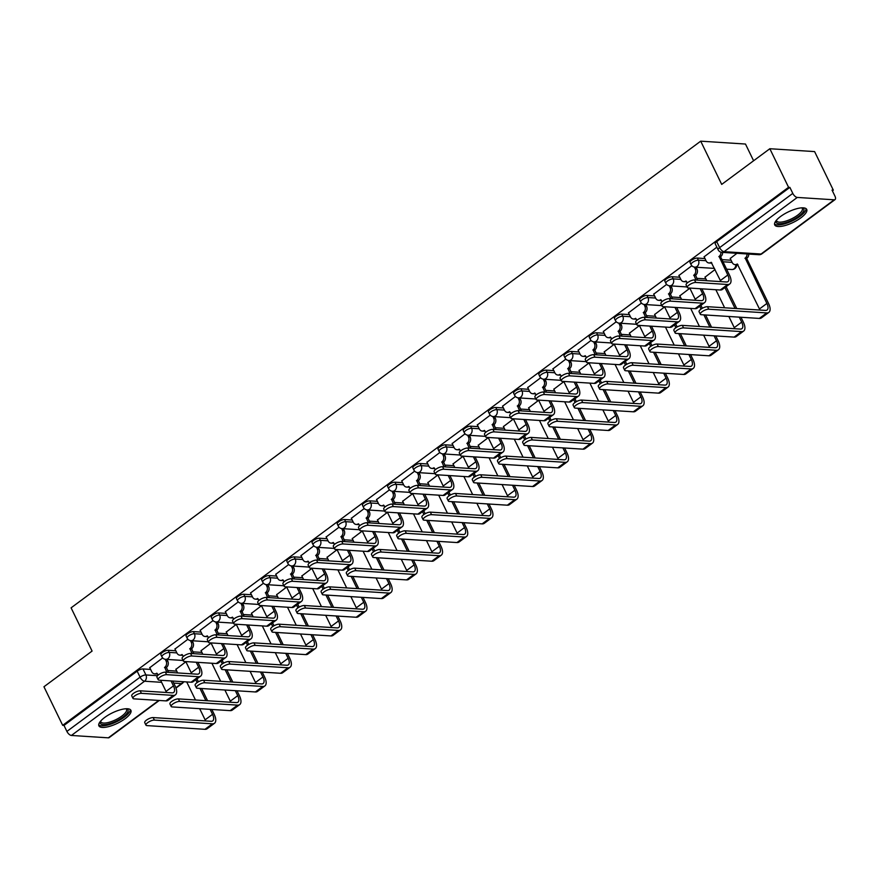 <?xml version="1.0" encoding="UTF-8"?>
<svg xmlns="http://www.w3.org/2000/svg" width="879" height="879" viewBox="0 0 879 879"><rect width="100%" height="100%" fill="white"/><g stroke="black" fill="none" stroke-linecap="round" stroke-linejoin="round"><path stroke-width="1.32" d="M175.822 650.757L168.197 650.273A4.56 1.494 154.1 0 0 162.351 652.504A4.56 1.494 154.1 0 0 160.868 654.657L161.901 656.789A4.56 1.494 -25.9 0 1 163.395 654.635A4.56 1.494 -25.9 0 1 169.229 652.405L176.855 652.888M201.016 632.089L193.391 631.594A4.56 1.494 154.1 0 0 187.557 633.825A4.56 1.494 154.1 0 0 186.062 635.978L187.095 638.11A4.56 1.494 -25.9 0 1 188.589 635.956A4.56 1.494 -25.9 0 1 194.424 633.726L202.06 634.22M226.222 613.41L218.585 612.916A4.56 1.494 154.1 0 0 212.751 615.146A4.56 1.494 154.1 0 0 211.257 617.311L212.289 619.442A4.56 1.494 -25.9 0 1 213.784 617.278A4.56 1.494 -25.9 0 1 219.629 615.047L227.254 615.542M251.416 594.731L243.791 594.248A4.56 1.494 154.1 0 0 237.945 596.467A4.56 1.494 154.1 0 0 236.451 598.632L237.495 600.764A4.56 1.494 -25.9 0 1 238.978 598.599A4.56 1.494 -25.9 0 1 244.823 596.38L252.449 596.863M276.61 576.053L268.985 575.569A4.56 1.494 154.1 0 0 263.151 577.8A4.56 1.494 154.1 0 0 261.656 579.953L262.689 582.085A4.56 1.494 -25.9 0 1 264.183 579.931A4.56 1.494 -25.9 0 1 270.018 577.701L277.654 578.184M301.816 557.374L294.179 556.89A4.56 1.494 154.1 0 0 288.345 559.121A4.56 1.494 154.1 0 0 286.851 561.274L287.883 563.406A4.56 1.494 -25.9 0 1 289.378 561.252A4.56 1.494 -25.9 0 1 295.223 559.022L302.848 559.516M327.01 538.706L319.385 538.212A4.56 1.494 154.1 0 0 313.539 540.442A4.56 1.494 154.1 0 0 312.045 542.596L313.089 544.738A4.56 1.494 -25.9 0 1 314.572 542.574A4.56 1.494 -25.9 0 1 320.417 540.343L328.043 540.838M352.204 520.027L344.579 519.533A4.56 1.494 154.1 0 0 338.734 521.763A4.56 1.494 154.1 0 0 337.25 523.928L338.283 526.06A4.56 1.494 -25.9 0 1 339.777 523.895A4.56 1.494 -25.9 0 1 345.612 521.676L353.237 522.159M377.41 501.349L369.773 500.865A4.56 1.494 154.1 0 0 363.939 503.085A4.56 1.494 154.1 0 0 362.445 505.249L363.477 507.381A4.56 1.494 -25.9 0 1 364.972 505.216A4.56 1.494 -25.9 0 1 370.817 502.997L378.442 503.48M402.604 482.67L394.979 482.186A4.56 1.494 154.1 0 0 389.133 484.417A4.56 1.494 154.1 0 0 387.639 486.57L388.683 488.702A4.56 1.494 -25.9 0 1 390.166 486.548A4.56 1.494 -25.9 0 1 396.011 484.318L403.637 484.801M427.798 464.002L420.173 463.508A4.56 1.494 154.1 0 0 414.328 465.738A4.56 1.494 154.1 0 0 412.844 467.892L413.877 470.023A4.56 1.494 -25.9 0 1 415.371 467.87A4.56 1.494 -25.9 0 1 421.206 465.639L428.831 466.134M452.993 445.323L445.367 444.829A4.56 1.494 154.1 0 0 439.533 447.059A4.56 1.494 154.1 0 0 438.039 449.213L439.071 451.356A4.56 1.494 -25.9 0 1 440.566 449.191A4.56 1.494 -25.9 0 1 446.4 446.961L454.036 447.455M478.198 426.645L470.573 426.161A4.56 1.494 154.1 0 0 464.727 428.381A4.56 1.494 154.1 0 0 463.233 430.545L464.266 432.677A4.56 1.494 -25.9 0 1 465.76 430.512A4.56 1.494 -25.9 0 1 471.605 428.293L479.231 428.776M503.392 407.966L495.767 407.482A4.56 1.494 154.1 0 0 489.922 409.702A4.56 1.494 154.1 0 0 488.427 411.866L489.471 413.998A4.56 1.494 -25.9 0 1 490.954 411.844A4.56 1.494 -25.9 0 1 496.8 409.614L504.425 410.097M528.587 389.287L520.961 388.804A4.56 1.494 154.1 0 0 515.127 391.034A4.56 1.494 154.1 0 0 513.633 393.188L514.665 395.319A4.56 1.494 -25.9 0 1 516.16 393.166A4.56 1.494 -25.9 0 1 521.994 390.935L529.63 391.419M553.792 370.619L546.156 370.125A4.56 1.494 154.1 0 0 540.321 372.355A4.56 1.494 154.1 0 0 538.827 374.509L539.86 376.641A4.56 1.494 -25.9 0 1 541.354 374.487A4.56 1.494 -25.9 0 1 547.199 372.256L554.825 372.751M578.986 351.941L571.361 351.446A4.56 1.494 154.1 0 0 565.516 353.677A4.56 1.494 154.1 0 0 564.021 355.841L565.065 357.973A4.56 1.494 -25.9 0 1 566.548 355.808A4.56 1.494 -25.9 0 1 572.394 353.578L580.019 354.072M604.181 333.262L596.555 332.778A4.56 1.494 154.1 0 0 590.71 334.998A4.56 1.494 154.1 0 0 589.227 337.162L590.259 339.294A4.56 1.494 -25.9 0 1 591.754 337.129A4.56 1.494 -25.9 0 1 597.588 334.91L605.224 335.393M629.386 314.583L621.75 314.1A4.56 1.494 154.1 0 0 615.915 316.319A4.56 1.494 154.1 0 0 614.421 318.484L615.454 320.615A4.56 1.494 -25.9 0 1 616.948 318.462A4.56 1.494 -25.9 0 1 622.793 316.231L630.419 316.715M654.58 295.904L646.955 295.421A4.56 1.494 154.1 0 0 641.11 297.651A4.56 1.494 154.1 0 0 639.615 299.805L640.659 301.936A4.56 1.494 -25.9 0 1 642.142 299.783A4.56 1.494 -25.9 0 1 647.988 297.552L655.613 298.036M679.775 277.237L672.149 276.742A4.56 1.494 154.1 0 0 666.304 278.973A4.56 1.494 154.1 0 0 664.821 281.126L665.853 283.258A4.56 1.494 -25.9 0 1 667.348 281.104A4.56 1.494 -25.9 0 1 673.182 278.874L680.807 279.368M704.969 258.558L697.344 258.063A4.56 1.494 154.1 0 0 691.509 260.294A4.56 1.494 154.1 0 0 690.015 262.458L691.048 264.59A4.56 1.494 -25.9 0 1 692.542 262.425A4.56 1.494 -25.9 0 1 698.376 260.195L706.013 260.689M800.89 217.827A17.789 5.801 154.1 0 0 806.713 209.411A17.789 5.801 154.1 0 0 780.53 216.531A17.789 5.801 154.1 0 0 774.718 224.947A17.789 5.801 154.1 0 0 800.89 217.827M125.082 718.736A17.789 5.801 154.1 0 0 130.894 710.32A17.789 5.801 154.1 0 0 104.722 717.44A17.789 5.801 154.1 0 0 98.898 725.856A17.789 5.801 154.1 0 0 125.082 718.736M832.402 190.853L833.336 190.172L832.028 190.084L834.94 196.094A4.56 2.154 53.5 0 1 835.05 199.588A4.56 2.154 53.5 0 1 834.215 199.808L797.286 197.434L724.109 251.669L761.049 254.031L834.215 199.808M753.6 160.758L745.48 144.035L700.706 141.167L721.703 184.403L769.839 148.727L788.573 187.304L62.684 725.329L43.95 686.752L92.086 651.075L71.089 607.839L700.706 141.167M769.839 148.727L814.602 151.595L833.336 190.172M159.275 700.464L109.161 737.613A4.56 2.154 -126.5 0 1 108.326 737.833L71.397 735.459A4.56 2.154 -126.5 0 1 66.903 731.416L63.991 725.406L137.157 671.171A4.56 1.494 -25.9 0 1 143.002 668.952L150.628 669.435M167.625 670.523L176.723 671.106M63.991 725.406L62.684 725.329M789.869 187.381L716.704 241.615A4.56 1.494 154.1 0 0 715.209 243.78L718.132 249.79A4.56 1.494 -25.9 0 1 719.626 247.625L792.792 193.391L789.869 187.381L788.573 187.304M792.792 193.391A4.56 2.154 53.5 0 0 797.286 197.434M716.857 247.175L704.123 256.811M736.943 253.306L730.229 258.481M691.839 265.722L678.929 275.49M715.034 269.545L705.035 277.16M666.634 284.4L653.734 294.168M689.839 288.224L679.83 295.838M641.439 303.079L628.529 312.836M664.634 306.903L654.635 314.506M616.245 321.758L603.335 331.515M639.44 325.582L629.441 333.185M591.04 340.426L578.14 350.194M614.245 344.249L604.236 351.864M565.845 359.104L552.946 368.872M589.051 362.928L579.041 370.542M540.651 377.783L527.741 387.551M563.846 381.607L553.847 389.221M515.457 396.462L502.546 406.219M538.651 400.286L528.642 407.889M490.251 415.141L477.352 424.898M513.457 418.953L503.447 426.568M465.057 433.808L452.147 443.576M488.252 437.632L478.253 445.246M439.863 452.487L426.952 462.255M463.057 456.311L453.059 463.925M414.657 471.166L401.758 480.923M437.863 474.99L427.853 482.604M389.463 489.845L376.553 499.602M412.658 493.668L402.659 501.272M364.269 508.523L351.358 518.28M387.463 512.336L377.465 519.95M339.063 527.191L326.164 536.959M362.269 531.015L352.259 538.629M313.869 545.87L300.97 555.638M337.075 549.694L327.065 557.308M288.675 564.549L275.764 574.306M311.869 568.372L301.871 575.976M263.48 583.227L250.57 592.984M286.675 587.051L276.665 594.654M238.275 601.906L225.376 611.663M261.481 605.719L251.471 613.333M213.081 620.574L200.17 630.342M236.275 624.398L226.277 632.012M187.886 639.253L174.976 649.021M211.081 643.076L201.082 650.691M192.82 651.844L201.928 652.427M218.025 633.177L227.123 633.759M243.219 614.498L252.317 615.08M268.414 595.819L277.522 596.401M293.608 577.14L302.717 577.723M318.813 558.462L327.911 559.055M344.008 539.794L353.105 540.376M369.202 521.115L378.311 521.697M394.407 502.436L403.505 503.019M419.602 483.758L428.699 484.34M444.796 465.09L453.905 465.672M470.001 446.411L479.099 446.993M495.196 427.732L504.293 428.315M520.39 409.054L529.499 409.636M545.584 390.375L554.693 390.957M570.79 371.707L579.887 372.289M595.984 353.028L605.093 353.611M621.178 334.35L630.287 334.932M646.384 315.671L655.481 316.253M671.578 296.992L680.676 297.574M696.772 278.324L705.881 278.907M721.978 259.646L731.075 260.228M162.681 657.931L149.782 667.688M185.887 661.755L175.877 669.358M695.75 282.456A5.241 1.714 154.1 0 0 690.092 284.324A5.241 1.714 154.1 0 0 687.323 287.51A5.241 1.714 154.1 0 0 688.323 287.971L720.231 290.015A11.515 5.428 -126.5 0 0 722.329 289.466L729.757 283.961A11.515 5.428 -126.5 0 1 727.658 284.499L695.75 282.456L694.531 279.94L726.439 281.983A8.548 4.032 53.5 0 0 727.999 281.588A8.548 4.032 53.5 0 0 727.801 275.028L719.099 256.426A4.56 3.736 -86.3 0 0 720.945 252.174M687.323 287.51L686.092 284.983A5.241 1.714 -25.9 0 1 688.872 281.796A5.241 1.714 -25.9 0 1 694.531 279.94M718.857 256.613L720.549 256.723L729.493 275.138A11.515 5.428 -126.5 0 1 729.757 283.961M722.648 252.394A4.56 3.736 93.7 0 1 720.791 256.536L720.549 256.723M711.825 262.942A4.56 3.736 93.7 0 1 710.704 263.085L709.012 262.975A4.56 3.736 -86.3 0 0 711.188 262.294L720.373 280.533A8.548 4.032 53.5 0 1 720.846 281.621M704.057 256.668L706.068 260.81A4.56 3.736 -86.3 0 0 709.012 262.975M708.738 309.21A5.241 1.714 154.1 0 0 703.079 311.067A5.241 1.714 154.1 0 0 700.31 314.253A5.241 1.714 154.1 0 0 701.31 314.715L759.324 318.429L766.752 312.924L708.738 309.21L707.518 306.694L765.521 310.408A8.548 4.032 53.5 0 0 767.092 310.001A8.548 4.032 53.5 0 0 766.895 303.453L745.205 258.107A4.56 3.736 -86.3 0 0 747.051 253.954M700.31 314.253L699.08 311.737A5.241 1.714 -25.9 0 1 701.86 308.551A5.241 1.714 -25.9 0 1 707.518 306.694M744.952 258.283L746.656 258.393L768.587 303.563A11.515 5.428 -126.5 0 1 768.85 312.386A11.515 5.428 -126.5 0 1 766.752 312.924M748.754 254.064A4.56 3.736 93.7 0 1 746.897 258.206L746.656 258.393M730.163 258.338L732.174 262.48A4.56 3.736 -86.3 0 0 735.108 264.645A4.56 3.736 -86.3 0 0 737.283 263.964L759.456 308.958L766.895 303.453M737.931 264.612A4.56 3.736 93.7 0 1 736.811 264.755L735.108 264.645M768.85 312.386L761.423 317.89A11.515 5.428 -126.5 0 1 759.324 318.429M759.939 310.045A8.548 4.032 53.5 0 0 759.456 308.958M670.556 301.134A5.241 1.714 154.1 0 0 664.898 302.991A5.241 1.714 154.1 0 0 662.118 306.178A5.241 1.714 154.1 0 0 663.118 306.65L695.036 308.683A11.515 5.428 -126.5 0 0 697.135 308.144L704.562 302.64A11.515 5.428 -126.5 0 1 702.464 303.178L670.556 301.134L669.326 298.618L701.233 300.662A8.548 4.032 53.5 0 0 702.793 300.255A8.548 4.032 53.5 0 0 702.607 293.707L700.189 288.73M662.118 306.178L660.898 303.662A5.241 1.714 -25.9 0 1 663.678 300.475A5.241 1.714 -25.9 0 1 669.326 298.618M695.959 280.038L693.905 275.105A4.56 3.736 -86.3 0 0 695.245 268.831L696.948 268.941A4.56 3.736 93.7 0 1 695.597 275.215L697.662 280.137M693.663 275.292L695.355 275.391M696.113 267.227L696.948 268.941M701.881 288.839L704.299 293.817A11.515 5.428 -126.5 0 1 704.562 302.64M686.631 281.621A4.56 3.736 93.7 0 1 685.51 281.752L683.818 281.643A4.56 3.736 -86.3 0 0 685.983 280.972L687.268 282.928M678.863 275.347L680.873 279.489A4.56 3.736 -86.3 0 0 683.818 281.643M695.652 300.299A8.548 4.032 53.5 0 0 695.168 299.212L689.762 288.059M694.399 267.095L695.245 268.831M645.351 319.813A5.241 1.714 154.1 0 0 639.703 321.67A5.241 1.714 154.1 0 0 636.923 324.856A5.241 1.714 154.1 0 0 637.923 325.318L669.831 327.362A11.515 5.428 -126.5 0 0 671.941 326.823L679.368 321.318A11.515 5.428 -126.5 0 1 677.259 321.857L645.351 319.813L644.131 317.297L676.039 319.341A8.548 4.032 53.5 0 0 677.599 318.934A8.548 4.032 53.5 0 0 677.401 312.375L674.984 307.408M636.923 324.856L635.704 322.34A5.241 1.714 -25.9 0 1 638.473 319.154A5.241 1.714 -25.9 0 1 644.131 317.297M670.765 298.706L668.699 293.784A4.56 3.736 -86.3 0 0 670.051 287.51L671.743 287.62A4.56 3.736 93.7 0 1 670.402 293.894L672.457 298.816M668.458 293.96L670.161 294.069M670.908 285.906L671.743 287.62M676.687 307.518L679.104 312.484A11.515 5.428 -126.5 0 1 679.368 321.318M661.437 300.299A4.56 3.736 93.7 0 1 660.316 300.431L658.613 300.321A4.56 3.736 -86.3 0 0 660.788 299.651L662.074 301.607M653.657 294.015L655.679 298.168A4.56 3.736 -86.3 0 0 658.613 300.321M670.446 318.978A8.548 4.032 53.5 0 0 669.974 317.89L664.557 306.738M669.205 285.774L670.051 287.51M802.395 207.818A15.393 5.021 -25.9 0 1 803.813 208.905A15.393 5.021 -25.9 0 1 792.144 220.157A15.393 5.021 -25.9 0 1 776.113 222.343A15.393 5.021 -25.9 0 1 776.135 220.563M776.509 220.124A14.251 4.648 154.1 0 0 776.673 220.882L776.673 220.882A14.251 4.648 154.1 0 0 791.518 218.849A14.251 4.648 154.1 0 0 802.307 208.444A14.251 4.648 154.1 0 0 802.307 208.433A14.251 4.648 154.1 0 0 801.813 207.84M774.52 223.947A17.668 5.768 154.1 0 0 792.484 220.816A17.668 5.768 154.1 0 0 806.043 208.631M126.576 708.727A15.393 5.021 -25.9 0 1 127.993 709.825A15.393 5.021 -25.9 0 1 116.325 721.066A15.393 5.021 -25.9 0 1 100.305 723.252A15.393 5.021 -25.9 0 1 100.327 721.483M100.7 721.033A14.251 4.648 154.1 0 0 100.854 721.791L100.854 721.791A14.251 4.648 154.1 0 0 115.698 719.758A14.251 4.648 154.1 0 0 126.499 709.353A14.251 4.648 154.1 0 0 126.499 709.342A14.251 4.648 154.1 0 0 125.994 708.749M98.701 724.856A17.668 5.768 154.1 0 0 116.665 721.725A17.668 5.768 154.1 0 0 130.235 709.551M683.543 327.889A5.241 1.714 154.1 0 0 677.885 329.746A5.241 1.714 154.1 0 0 675.105 332.932A5.241 1.714 154.1 0 0 676.116 333.394L734.119 337.107L741.557 331.603L683.543 327.889L682.324 325.373L740.327 329.087A8.548 4.032 53.5 0 0 741.887 328.68A8.548 4.032 53.5 0 0 741.689 322.121L739.272 317.154M675.105 332.932L673.885 330.416A5.241 1.714 -25.9 0 1 676.665 327.23A5.241 1.714 -25.9 0 1 682.324 325.373M704.958 277.017L706.76 280.72M734.734 328.724A8.548 4.032 53.5 0 0 734.262 327.636L728.845 316.484M724.626 307.793L715.858 289.729M735.053 308.452L724.911 287.565M726.12 286.664L736.756 308.562M740.975 317.264L743.392 322.23A11.515 5.428 -126.5 0 1 743.656 331.064A11.515 5.428 -126.5 0 1 741.557 331.603M743.656 331.064L736.228 336.569A11.515 5.428 -126.5 0 1 734.119 337.107M658.349 346.568A5.241 1.714 154.1 0 0 652.69 348.425A5.241 1.714 154.1 0 0 649.911 351.611A5.241 1.714 154.1 0 0 650.91 352.072L708.924 355.786L716.352 350.281L658.349 346.568L657.118 344.041L715.132 347.754A8.548 4.032 53.5 0 0 716.693 347.359A8.548 4.032 53.5 0 0 716.495 340.799L714.078 335.822M649.911 351.611L648.691 349.095A5.241 1.714 -25.9 0 1 651.46 345.897A5.241 1.714 -25.9 0 1 657.118 344.041M679.764 295.696L681.566 299.398M709.54 347.403A8.548 4.032 53.5 0 0 709.067 346.315L703.65 335.163M699.431 326.461L690.663 308.408M709.858 327.131L703.914 314.891M701.079 309.056L699.706 306.233M700.915 305.343L702.343 308.276M705.606 315.001L711.55 327.241M715.781 335.932L718.187 340.909A11.515 5.428 -126.5 0 1 718.462 349.743A11.515 5.428 -126.5 0 1 716.352 350.281M718.462 349.743L711.023 355.248A11.515 5.428 -126.5 0 1 708.924 355.786M620.156 338.492A5.241 1.714 154.1 0 0 614.498 340.349A5.241 1.714 154.1 0 0 611.729 343.535A5.241 1.714 154.1 0 0 612.729 343.997L644.637 346.04A11.515 5.428 -126.5 0 0 646.735 345.502L654.163 339.997A11.515 5.428 -126.5 0 1 652.064 340.536L620.156 338.492L618.937 335.976L650.845 338.008A8.548 4.032 53.5 0 0 652.405 337.613A8.548 4.032 53.5 0 0 652.207 331.053L649.79 326.076M611.729 343.535L610.498 341.019A5.241 1.714 -25.9 0 1 613.278 337.833A5.241 1.714 -25.9 0 1 618.937 335.976M645.571 317.385L643.505 312.463A4.56 3.736 -86.3 0 0 644.856 306.189L646.548 306.299A4.56 3.736 93.7 0 1 645.208 312.572L647.263 317.495M643.263 312.638L644.955 312.748M645.713 304.573L646.548 306.299M651.482 326.186L653.899 331.163A11.515 5.428 -126.5 0 1 654.163 339.997M636.231 318.978A4.56 3.736 93.7 0 1 635.11 319.11L633.418 319A4.56 3.736 -86.3 0 0 635.594 318.33L636.868 320.286M628.463 312.693L630.474 316.847A4.56 3.736 -86.3 0 0 633.418 319M645.252 337.657A8.548 4.032 53.5 0 0 644.779 336.558L639.363 325.417M644.01 304.442L644.856 306.189M594.962 357.171A5.241 1.714 154.1 0 0 589.304 359.028A5.241 1.714 154.1 0 0 586.524 362.214A5.241 1.714 154.1 0 0 587.535 362.675L619.442 364.719A11.515 5.428 -126.5 0 0 621.541 364.181L628.968 358.665A11.515 5.428 -126.5 0 1 626.87 359.214L594.962 357.171L593.732 354.644L625.639 356.687A8.548 4.032 53.5 0 0 627.21 356.292A8.548 4.032 53.5 0 0 627.013 349.732L624.595 344.755M586.524 362.214L585.304 359.687A5.241 1.714 -25.9 0 1 588.084 356.5A5.241 1.714 -25.9 0 1 593.732 354.644M620.365 336.064L618.311 331.141A4.56 3.736 -86.3 0 0 619.651 324.867L621.354 324.977A4.56 3.736 93.7 0 1 620.003 331.24L622.068 336.174M618.069 331.317L619.761 331.427M620.519 323.252L621.354 324.977M626.287 344.865L628.705 349.842A11.515 5.428 -126.5 0 1 628.968 358.665M611.037 337.646A4.56 3.736 93.7 0 1 609.916 337.789L608.224 337.679A4.56 3.736 -86.3 0 0 610.389 337.009L611.674 338.964M603.269 331.372L605.279 335.525A4.56 3.736 -86.3 0 0 608.224 337.679M620.058 356.336A8.548 4.032 53.5 0 0 619.574 355.237L614.168 344.085M618.805 323.12L619.651 324.867M569.757 375.838A5.241 1.714 154.1 0 0 564.109 377.695A5.241 1.714 154.1 0 0 561.329 380.893A5.241 1.714 154.1 0 0 562.329 381.354L594.237 383.398A11.515 5.428 -126.5 0 0 596.347 382.848L603.774 377.344A11.515 5.428 -126.5 0 1 601.675 377.882L569.757 375.838L568.537 373.322L600.445 375.366A8.548 4.032 53.5 0 0 602.005 374.959A8.548 4.032 53.5 0 0 601.807 368.411L599.39 363.434M561.329 380.893L560.11 378.366A5.241 1.714 -25.9 0 1 562.879 375.179A5.241 1.714 -25.9 0 1 568.537 373.322M595.171 354.742L593.105 349.809A4.56 3.736 -86.3 0 0 594.457 343.546L596.16 343.656A4.56 3.736 93.7 0 1 594.808 349.919L596.874 354.852M592.864 349.996L594.567 350.106M595.325 341.931L596.16 343.656M601.093 363.543L603.51 368.521A11.515 5.428 -126.5 0 1 603.774 377.344M585.843 356.325A4.56 3.736 93.7 0 1 584.722 356.456L583.019 356.358A4.56 3.736 -86.3 0 0 585.194 355.676L586.48 357.643M578.063 350.051L580.085 354.193A4.56 3.736 -86.3 0 0 583.019 356.358M594.852 375.003A8.548 4.032 53.5 0 0 594.38 373.916L588.963 362.763M593.611 341.799L594.457 343.546M633.144 365.246A5.241 1.714 154.1 0 0 627.496 367.103A5.241 1.714 154.1 0 0 624.716 370.29A5.241 1.714 154.1 0 0 625.716 370.751L683.73 374.465L691.158 368.96L633.144 365.246L631.924 362.719L689.938 366.433A8.548 4.032 53.5 0 0 691.498 366.038A8.548 4.032 53.5 0 0 691.301 359.478L688.883 354.501M624.716 370.29L623.486 367.763A5.241 1.714 -25.9 0 1 626.266 364.576A5.241 1.714 -25.9 0 1 631.924 362.719M654.569 314.363L656.371 318.077M684.345 366.082A8.548 4.032 53.5 0 0 683.862 364.983L678.456 353.83M674.226 345.139L665.458 327.087M684.664 345.81L678.709 333.559M675.885 327.735L674.512 324.911M675.72 324.021L677.149 326.944M680.412 333.668L686.356 345.919M690.575 354.611L692.993 359.588A11.515 5.428 -126.5 0 1 693.256 368.411A11.515 5.428 -126.5 0 1 691.158 368.96M693.256 368.411L685.829 373.927A11.515 5.428 -126.5 0 1 683.73 374.465M607.949 383.914A5.241 1.714 154.1 0 0 602.291 385.771A5.241 1.714 154.1 0 0 599.522 388.957A5.241 1.714 154.1 0 0 600.522 389.43L658.525 393.144L665.963 387.628L607.949 383.914L606.73 381.398L664.733 385.112A8.548 4.032 53.5 0 0 666.293 384.705A8.548 4.032 53.5 0 0 666.095 378.157L663.689 373.179M599.522 388.957L598.291 386.441A5.241 1.714 -25.9 0 1 601.071 383.255A5.241 1.714 -25.9 0 1 606.73 381.398M629.364 333.042L631.166 336.756M659.14 384.749A8.548 4.032 53.5 0 0 658.668 383.662L653.251 372.509M649.032 363.818L640.264 345.766M659.459 364.488L653.515 352.237M650.68 346.403L649.317 343.59M650.526 342.689L651.943 345.623M655.218 352.347L661.162 364.598M665.381 373.289L667.798 378.267A11.515 5.428 -126.5 0 1 668.062 387.09A11.515 5.428 -126.5 0 1 665.963 387.628M668.062 387.09L660.634 392.594A11.515 5.428 -126.5 0 1 658.525 393.144M582.755 402.593A5.241 1.714 154.1 0 0 577.096 404.45A5.241 1.714 154.1 0 0 574.317 407.636A5.241 1.714 154.1 0 0 575.316 408.098L633.33 411.811L640.758 406.307L582.755 402.593L581.524 400.077L639.538 403.791A8.548 4.032 53.5 0 0 641.099 403.384A8.548 4.032 53.5 0 0 640.901 396.836L638.484 391.858M574.317 407.636L573.097 405.12A5.241 1.714 -25.9 0 1 575.877 401.934A5.241 1.714 -25.9 0 1 581.524 400.077M604.17 351.721L605.972 355.435M633.946 403.428A8.548 4.032 53.5 0 0 633.473 402.34L628.056 391.188M623.837 382.497L615.069 364.433M634.264 383.156L628.32 370.916M625.485 365.082L624.123 362.269M625.332 361.368L626.749 364.302M630.012 371.026L635.956 383.266M640.187 391.968L642.604 396.945A11.515 5.428 -126.5 0 1 642.868 405.768A11.515 5.428 -126.5 0 1 640.758 406.307M642.868 405.768L635.429 411.273A11.515 5.428 -126.5 0 1 633.33 411.811M544.562 394.517A5.241 1.714 154.1 0 0 538.904 396.374A5.241 1.714 154.1 0 0 536.135 399.56A5.241 1.714 154.1 0 0 537.135 400.022L569.043 402.066A11.515 5.428 -126.5 0 0 571.141 401.527L578.58 396.022A11.515 5.428 -126.5 0 1 576.47 396.561L544.562 394.517L543.343 392.001L575.251 394.045A8.548 4.032 53.5 0 0 576.811 393.638A8.548 4.032 53.5 0 0 576.613 387.09L574.196 382.112M536.135 399.56L534.904 397.044A5.241 1.714 -25.9 0 1 537.684 393.858A5.241 1.714 -25.9 0 1 543.343 392.001M569.977 373.41L567.911 368.488A4.56 3.736 -86.3 0 0 569.262 362.214L570.954 362.324A4.56 3.736 93.7 0 1 569.614 368.598L571.669 373.52M567.669 368.675L569.372 368.773M570.119 360.61L570.954 362.324M575.899 382.222L578.305 387.199A11.515 5.428 -126.5 0 1 578.58 396.022M560.637 375.003A4.56 3.736 93.7 0 1 559.516 375.135L557.824 375.025A4.56 3.736 -86.3 0 0 560 374.355L561.274 376.311M552.869 368.73L554.891 372.872A4.56 3.736 -86.3 0 0 557.824 375.025M569.658 393.682A8.548 4.032 53.5 0 0 569.185 392.594L563.769 381.442M568.416 360.478L569.262 362.214M557.55 421.272A5.241 1.714 154.1 0 0 551.902 423.129A5.241 1.714 154.1 0 0 549.122 426.315A5.241 1.714 154.1 0 0 550.122 426.776L608.136 430.49L615.564 424.986L557.55 421.272L556.33 418.756L614.344 422.469A8.548 4.032 53.5 0 0 615.904 422.063A8.548 4.032 53.5 0 0 615.707 415.503L613.289 410.537M549.122 426.315L547.903 423.799A5.241 1.714 -25.9 0 1 550.672 420.612A5.241 1.714 -25.9 0 1 556.33 418.756M578.975 370.4L580.777 374.102M608.751 422.107A8.548 4.032 53.5 0 0 608.279 421.019L602.862 409.867M598.643 401.176L589.875 383.112M609.07 401.835L603.115 389.595M600.291 383.76L598.918 380.948M600.126 380.047L601.555 382.98M604.818 389.705L610.762 401.945M614.981 410.636L617.399 415.613A11.515 5.428 -126.5 0 1 617.662 424.447A11.515 5.428 -126.5 0 1 615.564 424.986M617.662 424.447L610.235 429.952A11.515 5.428 -126.5 0 1 608.136 430.49M519.368 413.196A5.241 1.714 154.1 0 0 513.71 415.053A5.241 1.714 154.1 0 0 510.93 418.239A5.241 1.714 154.1 0 0 511.941 418.701L543.848 420.744A11.515 5.428 -126.5 0 0 545.947 420.206L553.374 414.701A11.515 5.428 -126.5 0 1 551.276 415.24L519.368 413.196L518.138 410.68L550.056 412.723A8.548 4.032 53.5 0 0 551.616 412.317A8.548 4.032 53.5 0 0 551.419 405.757L549.001 400.791M510.93 418.239L509.71 415.723A5.241 1.714 -25.9 0 1 512.49 412.537A5.241 1.714 -25.9 0 1 518.138 410.68M544.782 392.089L542.717 387.167A4.56 3.736 -86.3 0 0 544.068 380.893L545.76 381.003A4.56 3.736 93.7 0 1 544.409 387.276L546.474 392.199M542.475 387.342L544.167 387.452M544.925 379.288L545.76 381.003M550.693 400.89L553.111 405.867A11.515 5.428 -126.5 0 1 553.374 414.701M535.443 393.682A4.56 3.736 93.7 0 1 534.322 393.814L532.63 393.704A4.56 3.736 -86.3 0 0 534.806 393.034L536.08 394.99M527.675 387.397L529.685 391.551A4.56 3.736 -86.3 0 0 532.63 393.704M544.464 412.361A8.548 4.032 53.5 0 0 543.98 411.273L538.574 400.121M543.222 379.157L544.068 380.893M532.355 439.95A5.241 1.714 154.1 0 0 526.697 441.807A5.241 1.714 154.1 0 0 523.928 444.994A5.241 1.714 154.1 0 0 524.928 445.455L582.931 449.169L590.369 443.664L532.355 439.95L531.136 437.423L589.139 441.137A8.548 4.032 53.5 0 0 590.699 440.742A8.548 4.032 53.5 0 0 590.501 434.182L588.095 429.205M523.928 444.994L522.697 442.467A5.241 1.714 -25.9 0 1 525.477 439.28A5.241 1.714 -25.9 0 1 531.136 437.423M553.77 389.067L555.572 392.781M583.557 440.786A8.548 4.032 53.5 0 0 583.074 439.687L577.657 428.545M573.438 419.843L564.67 401.791M583.865 420.514L577.921 408.274M575.086 402.439L573.723 399.615M574.932 398.725L576.36 401.659M579.624 408.372L585.568 420.623M589.787 429.315L592.204 434.292A11.515 5.428 -126.5 0 1 592.468 443.126A11.515 5.428 -126.5 0 1 590.369 443.664M592.468 443.126L585.04 448.631A11.515 5.428 -126.5 0 1 582.931 449.169M494.174 431.875A5.241 1.714 154.1 0 0 488.515 433.732A5.241 1.714 154.1 0 0 485.735 436.918A5.241 1.714 154.1 0 0 486.735 437.379L518.643 439.423A11.515 5.428 -126.5 0 0 520.753 438.885L528.18 433.38A11.515 5.428 -126.5 0 1 526.082 433.918L494.174 431.875L492.943 429.348L524.851 431.391A8.548 4.032 53.5 0 0 526.411 430.996A8.548 4.032 53.5 0 0 526.213 424.436L523.807 419.459M485.735 436.918L484.516 434.402A5.241 1.714 -25.9 0 1 487.285 431.204A5.241 1.714 -25.9 0 1 492.943 429.348M519.577 410.768L517.522 405.845A4.56 3.736 -86.3 0 0 518.863 399.571L520.566 399.681A4.56 3.736 93.7 0 1 519.214 405.955L521.28 410.878M517.281 406.021L518.973 406.131M519.731 397.956L520.566 399.681M525.499 419.569L527.916 424.546A11.515 5.428 -126.5 0 1 528.18 433.38M510.249 412.361A4.56 3.736 93.7 0 1 509.128 412.493L507.425 412.383A4.56 3.736 -86.3 0 0 509.6 411.713L510.886 413.668M502.48 406.076L504.491 410.229A4.56 3.736 -86.3 0 0 507.425 412.383M519.258 431.04A8.548 4.032 53.5 0 0 518.786 429.941L513.369 418.8M518.017 397.824L518.863 399.571M507.161 458.629A5.241 1.714 154.1 0 0 501.502 460.486A5.241 1.714 154.1 0 0 498.723 463.672A5.241 1.714 154.1 0 0 499.733 464.134L557.736 467.848L565.164 462.332L507.161 458.629L505.93 456.102L563.944 459.816A8.548 4.032 53.5 0 0 565.505 459.42A8.548 4.032 53.5 0 0 565.307 452.861L562.89 447.883M498.723 463.672L497.503 461.145A5.241 1.714 -25.9 0 1 500.283 457.959A5.241 1.714 -25.9 0 1 505.93 456.102M528.576 407.746L530.378 411.46M558.352 459.464A8.548 4.032 53.5 0 0 557.879 458.366L552.462 447.213M548.243 438.522L539.475 420.47M558.67 439.192L552.726 426.941M549.891 421.118L548.529 418.294M549.738 417.404L551.155 420.327M554.418 427.051L560.362 439.302M564.593 447.993L567.01 452.971A11.515 5.428 -126.5 0 1 567.274 461.794A11.515 5.428 -126.5 0 1 565.164 462.332M567.274 461.794L559.846 467.309A11.515 5.428 -126.5 0 1 557.736 467.848M468.968 450.553A5.241 1.714 154.1 0 0 463.31 452.41A5.241 1.714 154.1 0 0 460.541 455.597A5.241 1.714 154.1 0 0 461.541 456.058L493.449 458.102A11.515 5.428 -126.5 0 0 495.547 457.563L502.986 452.048A11.515 5.428 -126.5 0 1 500.876 452.586L468.968 450.553L467.749 448.026L499.657 450.07A8.548 4.032 53.5 0 0 501.217 449.674A8.548 4.032 53.5 0 0 501.019 443.115L498.602 438.138M460.541 455.597L459.31 453.07A5.241 1.714 -25.9 0 1 462.09 449.883A5.241 1.714 -25.9 0 1 467.749 448.026M494.383 429.446L492.317 424.524A4.56 3.736 -86.3 0 0 493.668 418.25L495.36 418.36A4.56 3.736 93.7 0 1 494.02 424.623L496.075 429.556M492.075 424.7L493.778 424.81M494.525 416.635L495.36 418.36M500.305 438.247L502.722 443.225A11.515 5.428 -126.5 0 1 502.986 452.048M485.054 431.029A4.56 3.736 93.7 0 1 483.933 431.171L482.23 431.062A4.56 3.736 -86.3 0 0 484.406 430.38L485.691 432.347M477.275 424.755L479.297 428.908A4.56 3.736 -86.3 0 0 482.23 431.062M494.064 449.718A8.548 4.032 53.5 0 0 493.591 448.62L488.175 437.467M492.822 416.503L493.668 418.25M481.956 477.297A5.241 1.714 154.1 0 0 476.308 479.154A5.241 1.714 154.1 0 0 473.528 482.34A5.241 1.714 154.1 0 0 474.528 482.813L532.542 486.516L539.97 481.011L481.956 477.297L480.736 474.781L538.75 478.495A8.548 4.032 53.5 0 0 540.31 478.088A8.548 4.032 53.5 0 0 540.113 471.54L537.695 466.562M473.528 482.34L472.309 479.824A5.241 1.714 -25.9 0 1 475.078 476.638A5.241 1.714 -25.9 0 1 480.736 474.781M503.381 426.425L505.183 430.139M533.157 478.132A8.548 4.032 53.5 0 0 532.685 477.044L527.268 465.892M523.049 457.201L514.281 439.137M533.476 457.871L527.532 445.62M524.697 439.786L523.324 436.973M524.532 436.072L525.961 439.006M529.224 445.73L535.168 457.981M539.387 466.672L541.805 471.649A11.515 5.428 -126.5 0 1 542.068 480.472A11.515 5.428 -126.5 0 1 539.97 481.011M542.068 480.472L534.641 485.977A11.515 5.428 -126.5 0 1 532.542 486.516M443.774 469.221A5.241 1.714 154.1 0 0 438.116 471.078A5.241 1.714 154.1 0 0 435.336 474.264A5.241 1.714 154.1 0 0 436.347 474.737L468.254 476.77A11.515 5.428 -126.5 0 0 470.353 476.231L477.78 470.726A11.515 5.428 -126.5 0 1 475.682 471.265L443.774 469.221L442.555 466.705L474.462 468.749A8.548 4.032 53.5 0 0 476.022 468.342A8.548 4.032 53.5 0 0 475.825 461.794L473.407 456.816M435.336 474.264L434.116 471.748A5.241 1.714 -25.9 0 1 436.896 468.562A5.241 1.714 -25.9 0 1 442.555 466.705M469.188 448.125L467.123 443.192A4.56 3.736 -86.3 0 0 468.474 436.929L470.166 437.028A4.56 3.736 93.7 0 1 468.815 443.302L470.88 448.224M466.881 443.379L468.573 443.488M469.331 435.314L470.166 437.028M475.099 456.926L477.517 461.904A11.515 5.428 -126.5 0 1 477.78 470.726M459.849 449.707A4.56 3.736 93.7 0 1 458.728 449.839L457.036 449.74A4.56 3.736 -86.3 0 0 459.212 449.059L460.486 451.026M452.081 443.434L454.091 447.576A4.56 3.736 -86.3 0 0 457.036 449.74M468.87 468.386A8.548 4.032 53.5 0 0 468.397 467.298L462.98 456.146M467.628 435.182L468.474 436.929M456.761 495.976A5.241 1.714 154.1 0 0 451.103 497.833A5.241 1.714 154.1 0 0 448.334 501.019A5.241 1.714 154.1 0 0 449.334 501.48L507.348 505.194L514.775 499.69L456.761 495.976L455.542 493.46L513.545 497.173A8.548 4.032 53.5 0 0 515.116 496.767A8.548 4.032 53.5 0 0 514.918 490.218L512.501 485.241M448.334 501.019L447.103 498.503A5.241 1.714 -25.9 0 1 449.883 495.316A5.241 1.714 -25.9 0 1 455.542 493.46M478.187 445.104L479.978 448.817M507.963 496.811A8.548 4.032 53.5 0 0 507.48 495.723L502.074 484.571M497.844 475.88L489.076 457.816M508.271 476.539L502.327 464.299M499.503 458.464L498.129 455.652M499.338 454.751L500.766 457.684M504.03 464.409L509.974 476.649M514.193 485.351L516.61 490.317A11.515 5.428 -126.5 0 1 516.874 499.151A11.515 5.428 -126.5 0 1 514.775 499.69M516.874 499.151L509.446 504.656A11.515 5.428 -126.5 0 1 507.348 505.194M418.58 487.9A5.241 1.714 154.1 0 0 412.921 489.757A5.241 1.714 154.1 0 0 410.141 492.943A5.241 1.714 154.1 0 0 411.141 493.405L443.049 495.448A11.515 5.428 -126.5 0 0 445.159 494.91L452.586 489.405A11.515 5.428 -126.5 0 1 450.487 489.944L418.58 487.9L417.349 485.384L449.257 487.427A8.548 4.032 53.5 0 0 450.817 487.021A8.548 4.032 53.5 0 0 450.619 480.472L448.213 475.495M410.141 492.943L408.922 490.427A5.241 1.714 -25.9 0 1 411.702 487.241A5.241 1.714 -25.9 0 1 417.349 485.384M443.983 466.793L441.928 461.871A4.56 3.736 -86.3 0 0 443.269 455.597L444.972 455.707A4.56 3.736 93.7 0 1 443.62 461.98L445.686 466.903M441.687 462.046L443.379 462.156M444.137 453.993L444.972 455.707M449.905 475.605L452.322 480.571A11.515 5.428 -126.5 0 1 452.586 489.405M434.655 468.386A4.56 3.736 93.7 0 1 433.534 468.518L431.831 468.408A4.56 3.736 -86.3 0 0 434.006 467.738L435.292 469.694M426.886 462.112L428.897 466.255A4.56 3.736 -86.3 0 0 431.831 468.408M443.675 487.065A8.548 4.032 53.5 0 0 443.192 485.977L437.775 474.825M442.423 453.861L443.269 455.597M431.567 514.654A5.241 1.714 154.1 0 0 425.908 516.511A5.241 1.714 154.1 0 0 423.129 519.698A5.241 1.714 154.1 0 0 424.139 520.159L482.142 523.873L489.581 518.368L431.567 514.654L430.347 512.138L488.35 515.841A8.548 4.032 53.5 0 0 489.911 515.446A8.548 4.032 53.5 0 0 489.713 508.886L487.296 503.92M423.129 519.698L421.909 517.182A5.241 1.714 -25.9 0 1 424.689 513.995A5.241 1.714 -25.9 0 1 430.347 512.138M452.982 463.782L454.784 467.485M482.758 515.49A8.548 4.032 53.5 0 0 482.285 514.402L476.868 503.249M472.649 494.547L463.881 476.495M483.076 495.218L477.132 482.978M474.297 477.143L472.935 474.319M474.144 473.429L475.561 476.363M478.824 483.087L484.779 495.327M488.999 504.019L491.416 508.996A11.515 5.428 -126.5 0 1 491.68 517.83A11.515 5.428 -126.5 0 1 489.581 518.368M491.68 517.83L484.252 523.335A11.515 5.428 -126.5 0 1 482.142 523.873M393.374 506.579A5.241 1.714 154.1 0 0 387.727 508.436A5.241 1.714 154.1 0 0 384.947 511.622A5.241 1.714 154.1 0 0 385.947 512.083L417.855 514.127A11.515 5.428 -126.5 0 0 419.964 513.589L427.392 508.084A11.515 5.428 -126.5 0 1 425.282 508.622L393.374 506.579L392.155 504.063L424.063 506.095A8.548 4.032 53.5 0 0 425.623 505.7A8.548 4.032 53.5 0 0 425.425 499.14L423.008 494.174M384.947 511.622L383.727 509.106A5.241 1.714 -25.9 0 1 386.496 505.919A5.241 1.714 -25.9 0 1 392.155 504.063M418.789 485.472L416.723 480.549A4.56 3.736 -86.3 0 0 418.074 474.275L419.766 474.385A4.56 3.736 93.7 0 1 418.426 480.659L420.481 485.582M416.481 480.725L418.184 480.835M418.931 472.671L419.766 474.385M424.711 494.273L427.128 499.25A11.515 5.428 -126.5 0 1 427.392 508.084M409.46 487.065A4.56 3.736 93.7 0 1 408.339 487.197L406.636 487.087A4.56 3.736 -86.3 0 0 408.812 486.417L410.097 488.372M401.681 480.78L403.703 484.933A4.56 3.736 -86.3 0 0 406.636 487.087M418.47 505.744A8.548 4.032 53.5 0 0 417.997 504.656L412.581 493.504M417.228 472.528L418.074 474.275M406.373 533.333A5.241 1.714 154.1 0 0 400.714 535.19A5.241 1.714 154.1 0 0 397.934 538.377A5.241 1.714 154.1 0 0 398.934 538.838L456.948 542.552L464.376 537.047L406.373 533.333L405.142 530.806L463.156 534.52A8.548 4.032 53.5 0 0 464.716 534.124A8.548 4.032 53.5 0 0 464.519 527.565L462.101 522.587M397.934 538.377L396.715 535.849A5.241 1.714 -25.9 0 1 399.484 532.663A5.241 1.714 -25.9 0 1 405.142 530.806M427.787 482.45L429.589 486.164M457.563 534.168A8.548 4.032 53.5 0 0 457.091 533.07L451.674 521.928M447.455 513.226L438.687 495.174M457.882 513.896L451.938 501.656M449.103 495.822L447.73 492.998M448.938 492.108L450.367 495.042M453.63 501.755L459.574 514.006M463.793 522.697L466.211 527.675A11.515 5.428 -126.5 0 1 466.485 536.509A11.515 5.428 -126.5 0 1 464.376 537.047M466.485 536.509L459.047 542.013A11.515 5.428 -126.5 0 1 456.948 542.552M368.18 525.257A5.241 1.714 154.1 0 0 362.522 527.114A5.241 1.714 154.1 0 0 359.753 530.301A5.241 1.714 154.1 0 0 360.753 530.762L392.66 532.806A11.515 5.428 -126.5 0 0 394.759 532.267L402.186 526.763A11.515 5.428 -126.5 0 1 400.088 527.301L368.18 525.257L366.961 522.73L398.868 524.774A8.548 4.032 53.5 0 0 400.428 524.378A8.548 4.032 53.5 0 0 400.231 517.819L397.813 512.842M359.753 530.301L358.522 527.774A5.241 1.714 -25.9 0 1 361.302 524.587A5.241 1.714 -25.9 0 1 366.961 522.73M393.594 504.15L391.529 499.228A4.56 3.736 -86.3 0 0 392.88 492.954L394.572 493.064A4.56 3.736 93.7 0 1 393.221 499.338L395.286 504.26M391.287 499.404L392.979 499.514M393.737 491.339L394.572 493.064M399.505 512.951L401.923 517.929A11.515 5.428 -126.5 0 1 402.186 526.763M384.255 505.744A4.56 3.736 93.7 0 1 383.134 505.875L381.442 505.766A4.56 3.736 -86.3 0 0 383.618 505.095L384.892 507.051M376.487 499.459L378.497 503.612A4.56 3.736 -86.3 0 0 381.442 505.766M393.276 524.422A8.548 4.032 53.5 0 0 392.803 523.324L387.386 512.182M392.034 491.207L392.88 492.954M381.167 552.012A5.241 1.714 154.1 0 0 375.52 553.869A5.241 1.714 154.1 0 0 372.74 557.055A5.241 1.714 154.1 0 0 373.74 557.517L431.754 561.231L439.181 555.715L381.167 552.012L379.948 549.485L437.962 553.199A8.548 4.032 53.5 0 0 439.522 552.803A8.548 4.032 53.5 0 0 439.324 546.244L436.907 541.266M372.74 557.055L371.509 554.528A5.241 1.714 -25.9 0 1 374.289 551.342A5.241 1.714 -25.9 0 1 379.948 549.485M402.593 501.129L404.395 504.843M432.369 552.847A8.548 4.032 53.5 0 0 431.886 551.748L426.48 540.596M422.25 531.905L413.482 513.852M432.688 532.575L426.733 520.324M423.909 514.49L422.535 511.677M423.744 510.787L425.172 513.71M428.436 520.434L434.38 532.685M438.599 541.376L441.016 546.353A11.515 5.428 -126.5 0 1 441.28 555.176A11.515 5.428 -126.5 0 1 439.181 555.715M441.28 555.176L433.852 560.692A11.515 5.428 -126.5 0 1 431.754 561.231M342.986 543.936A5.241 1.714 154.1 0 0 337.327 545.793A5.241 1.714 154.1 0 0 334.547 548.979A5.241 1.714 154.1 0 0 335.547 549.441L367.466 551.485A11.515 5.428 -126.5 0 0 369.565 550.946L376.992 545.43A11.515 5.428 -126.5 0 1 374.893 545.969L342.986 543.936L341.755 541.409L373.663 543.453A8.548 4.032 53.5 0 0 375.234 543.057A8.548 4.032 53.5 0 0 375.036 536.498L372.619 531.52M334.547 548.979L333.328 546.452A5.241 1.714 -25.9 0 1 336.108 543.266A5.241 1.714 -25.9 0 1 341.755 541.409M368.389 522.829L366.334 517.907A4.56 3.736 -86.3 0 0 367.675 511.633L369.378 511.743A4.56 3.736 93.7 0 1 368.026 518.006L370.092 522.939M366.093 518.083L367.785 518.192M368.543 510.018L369.378 511.743M374.311 531.63L376.728 536.608A11.515 5.428 -126.5 0 1 376.992 545.43M359.061 524.411A4.56 3.736 93.7 0 1 357.94 524.554L356.248 524.444A4.56 3.736 -86.3 0 0 358.412 523.763L359.698 525.73M351.292 518.138L353.303 522.28A4.56 3.736 -86.3 0 0 356.248 524.444M368.081 543.09A8.548 4.032 53.5 0 0 367.598 542.002L362.192 530.85M366.829 509.886L367.675 511.633M355.973 570.68A5.241 1.714 154.1 0 0 350.314 572.537A5.241 1.714 154.1 0 0 347.546 575.723A5.241 1.714 154.1 0 0 348.545 576.195L406.548 579.898L413.987 574.394L355.973 570.68L354.753 568.164L412.756 571.877A8.548 4.032 53.5 0 0 414.317 571.471A8.548 4.032 53.5 0 0 414.119 564.922L411.702 559.945M347.546 575.723L346.315 573.207A5.241 1.714 -25.9 0 1 349.095 570.021A5.241 1.714 -25.9 0 1 354.753 568.164M377.388 519.808L379.19 523.521M407.164 571.515A8.548 4.032 53.5 0 0 406.691 570.427L401.274 559.275M397.055 550.584L388.287 532.52M407.482 551.254L401.538 539.003M398.703 533.168L397.341 530.356M398.55 529.455L399.967 532.388M403.23 539.113L409.185 551.353M413.405 560.055L415.822 565.032A11.515 5.428 -126.5 0 1 416.086 573.855A11.515 5.428 -126.5 0 1 413.987 574.394M416.086 573.855L408.658 579.36A11.515 5.428 -126.5 0 1 406.548 579.898M317.78 562.604A5.241 1.714 154.1 0 0 312.133 564.461A5.241 1.714 154.1 0 0 309.353 567.647A5.241 1.714 154.1 0 0 310.353 568.12L342.261 570.152A11.515 5.428 -126.5 0 0 344.37 569.614L351.798 564.109A11.515 5.428 -126.5 0 1 349.699 564.648L317.78 562.604L316.561 560.088L348.469 562.131A8.548 4.032 53.5 0 0 350.029 561.725A8.548 4.032 53.5 0 0 349.831 555.176L347.414 550.199M309.353 567.647L308.133 565.131A5.241 1.714 -25.9 0 1 310.902 561.945A5.241 1.714 -25.9 0 1 316.561 560.088M343.195 541.508L341.129 536.575A4.56 3.736 -86.3 0 0 342.48 530.312L344.183 530.411A4.56 3.736 93.7 0 1 342.832 536.684L344.898 541.607M340.887 536.761L342.59 536.871M343.348 528.697L344.183 530.411M349.117 550.309L351.534 555.286A11.515 5.428 -126.5 0 1 351.798 564.109M333.866 543.09A4.56 3.736 93.7 0 1 332.745 543.222L331.042 543.123A4.56 3.736 -86.3 0 0 333.218 542.442L334.503 544.409M326.087 536.816L328.109 540.959A4.56 3.736 -86.3 0 0 331.042 543.123M342.876 561.769A8.548 4.032 53.5 0 0 342.403 560.681L336.987 549.529M341.634 528.565L342.48 530.312M330.779 589.359A5.241 1.714 154.1 0 0 325.12 591.215A5.241 1.714 154.1 0 0 322.34 594.402A5.241 1.714 154.1 0 0 323.34 594.863L381.354 598.577L388.782 593.072L330.779 589.359L329.548 586.842L387.562 590.556A8.548 4.032 53.5 0 0 389.122 590.15A8.548 4.032 53.5 0 0 388.925 583.601L386.507 578.624M322.34 594.402L321.121 591.886A5.241 1.714 -25.9 0 1 323.901 588.699A5.241 1.714 -25.9 0 1 329.548 586.842M352.193 538.486L353.995 542.189M381.969 590.194A8.548 4.032 53.5 0 0 381.497 589.106L376.08 577.953M371.861 569.262L363.093 551.199M382.288 569.922L376.344 557.682M373.509 551.847L372.147 549.034M373.355 548.133L374.773 551.067M378.036 557.791L383.98 570.031M388.21 578.734L390.617 583.7A11.515 5.428 -126.5 0 1 390.891 592.534A11.515 5.428 -126.5 0 1 388.782 593.072M390.891 592.534L383.453 598.039A11.515 5.428 -126.5 0 1 381.354 598.577M292.586 581.283A5.241 1.714 154.1 0 0 286.928 583.14A5.241 1.714 154.1 0 0 284.159 586.326A5.241 1.714 154.1 0 0 285.159 586.787L317.066 588.831A11.515 5.428 -126.5 0 0 319.165 588.293L326.603 582.788A11.515 5.428 -126.5 0 1 324.494 583.326L292.586 581.283L291.367 578.767L323.274 580.81A8.548 4.032 53.5 0 0 324.834 580.404A8.548 4.032 53.5 0 0 324.637 573.855L322.219 568.878M284.159 586.326L282.928 583.81A5.241 1.714 -25.9 0 1 285.708 580.623A5.241 1.714 -25.9 0 1 291.367 578.767M318 560.176L315.935 555.253A4.56 3.736 -86.3 0 0 317.286 548.979L318.978 549.089A4.56 3.736 93.7 0 1 317.638 555.363L319.692 560.286M315.693 555.429L317.396 555.539M318.143 547.375L318.978 549.089M323.911 568.988L326.329 573.954A11.515 5.428 -126.5 0 1 326.603 582.788M308.661 561.769A4.56 3.736 93.7 0 1 307.54 561.901L305.848 561.791A4.56 3.736 -86.3 0 0 308.024 561.121L309.298 563.076M300.893 555.495L302.903 559.637A4.56 3.736 -86.3 0 0 305.848 561.791M317.682 580.448A8.548 4.032 53.5 0 0 317.209 579.36L311.792 568.208M316.44 547.243L317.286 548.979M305.573 608.037A5.241 1.714 154.1 0 0 299.926 609.894A5.241 1.714 154.1 0 0 297.146 613.081A5.241 1.714 154.1 0 0 298.146 613.542L356.16 617.256L363.587 611.751L305.573 608.037L304.354 605.521L362.368 609.224A8.548 4.032 53.5 0 0 363.928 608.828A8.548 4.032 53.5 0 0 363.73 602.269L361.313 597.291M297.146 613.081L295.926 610.564A5.241 1.714 -25.9 0 1 298.695 607.378A5.241 1.714 -25.9 0 1 304.354 605.521M326.999 557.165L328.801 560.868M356.775 608.872A8.548 4.032 53.5 0 0 356.303 607.785L350.886 596.632M346.667 587.93L337.899 569.878M357.094 588.6L351.139 576.36M348.315 570.526L346.941 567.702M348.15 566.812L349.578 569.746M352.842 576.47L358.786 588.71M363.005 597.401L365.422 602.379A11.515 5.428 -126.5 0 1 365.686 611.213A11.515 5.428 -126.5 0 1 363.587 611.751M365.686 611.213L358.258 616.717A11.515 5.428 -126.5 0 1 356.16 617.256M267.392 599.961A5.241 1.714 154.1 0 0 261.733 601.818A5.241 1.714 154.1 0 0 258.953 605.005A5.241 1.714 154.1 0 0 259.964 605.466L291.872 607.51A11.515 5.428 -126.5 0 0 293.971 606.971L301.398 601.467A11.515 5.428 -126.5 0 1 299.299 602.005L267.392 599.961L266.161 597.445L298.08 599.478A8.548 4.032 53.5 0 0 299.64 599.082A8.548 4.032 53.5 0 0 299.442 592.523L297.025 587.546M258.953 605.005L257.734 602.489A5.241 1.714 -25.9 0 1 260.514 599.302A5.241 1.714 -25.9 0 1 266.161 597.445M292.806 578.854L290.74 573.932A4.56 3.736 -86.3 0 0 292.092 567.658L293.784 567.768A4.56 3.736 93.7 0 1 292.432 574.042L294.498 578.964M290.499 574.108L292.191 574.218M292.949 566.043L293.784 567.768M298.717 587.655L301.134 592.633A11.515 5.428 -126.5 0 1 301.398 601.467M283.467 580.448A4.56 3.736 93.7 0 1 282.346 580.579L280.654 580.47A4.56 3.736 -86.3 0 0 282.829 579.799L284.104 581.755M275.698 574.163L277.709 578.316A4.56 3.736 -86.3 0 0 280.654 580.47M292.487 599.126A8.548 4.032 53.5 0 0 292.004 598.039L286.598 586.886M291.235 565.911L292.092 567.658M280.379 626.716A5.241 1.714 154.1 0 0 274.72 628.573A5.241 1.714 154.1 0 0 271.952 631.759A5.241 1.714 154.1 0 0 272.951 632.221L330.954 635.935L338.393 630.43L280.379 626.716L279.159 624.189L337.162 627.903A8.548 4.032 53.5 0 0 338.723 627.507A8.548 4.032 53.5 0 0 338.525 620.948L336.119 615.97M271.952 631.759L270.721 629.232A5.241 1.714 -25.9 0 1 273.501 626.046A5.241 1.714 -25.9 0 1 279.159 624.189M301.794 575.833L303.596 579.547M331.581 627.551A8.548 4.032 53.5 0 0 331.097 626.452L325.68 615.311M321.461 606.609L312.693 588.556M331.888 607.279L325.944 595.028M323.109 589.205L321.747 586.381M322.956 585.491L324.384 588.425M327.647 595.138L333.591 607.389M337.811 616.08L340.228 621.057A11.515 5.428 -126.5 0 1 340.492 629.88A11.515 5.428 -126.5 0 1 338.393 630.43M340.492 629.88L333.064 635.396A11.515 5.428 -126.5 0 1 330.954 635.935M242.197 618.64A5.241 1.714 154.1 0 0 236.539 620.497A5.241 1.714 154.1 0 0 233.759 623.683A5.241 1.714 154.1 0 0 234.759 624.145L266.667 626.189A11.515 5.428 -126.5 0 0 268.776 625.65L276.204 620.134A11.515 5.428 -126.5 0 1 274.105 620.684L242.197 618.64L240.967 616.113L272.875 618.157A8.548 4.032 53.5 0 0 274.435 617.761A8.548 4.032 53.5 0 0 274.237 611.202L271.82 606.224M233.759 623.683L232.539 621.156A5.241 1.714 -25.9 0 1 235.308 617.97A5.241 1.714 -25.9 0 1 240.967 616.113M267.601 597.533L265.546 592.611A4.56 3.736 -86.3 0 0 266.886 586.337L268.589 586.447A4.56 3.736 93.7 0 1 267.238 592.721L269.304 597.643M265.304 592.787L266.996 592.896M267.754 584.722L268.589 586.447M273.523 606.334L275.94 611.312A11.515 5.428 -126.5 0 1 276.204 620.134M258.272 599.115A4.56 3.736 93.7 0 1 257.151 599.258L255.448 599.148A4.56 3.736 -86.3 0 0 257.624 598.478L258.909 600.434M250.504 592.842L252.515 596.995A4.56 3.736 -86.3 0 0 255.448 599.148M267.282 617.805A8.548 4.032 53.5 0 0 266.809 616.706L261.393 605.565M266.04 584.59L266.886 586.337M255.185 645.384A5.241 1.714 154.1 0 0 249.526 647.241A5.241 1.714 154.1 0 0 246.746 650.438A5.241 1.714 154.1 0 0 247.757 650.899L305.76 654.613L313.188 649.098L255.185 645.384L253.954 642.868L311.968 646.581A8.548 4.032 53.5 0 0 313.528 646.186A8.548 4.032 53.5 0 0 313.331 639.626L310.913 634.649M246.746 650.438L245.527 647.911A5.241 1.714 -25.9 0 1 248.307 644.725A5.241 1.714 -25.9 0 1 253.954 642.868M276.599 594.512L278.401 598.225M306.375 646.219A8.548 4.032 53.5 0 0 305.903 645.131L300.486 633.979M296.267 625.288L287.499 607.235M306.694 625.958L300.75 613.707M297.915 607.872L296.553 605.06M297.761 604.159L299.179 607.092M302.442 613.817L308.386 626.068M312.616 634.759L315.034 639.736A11.515 5.428 -126.5 0 1 315.297 648.559A11.515 5.428 -126.5 0 1 313.188 649.098M315.297 648.559L307.87 654.064A11.515 5.428 -126.5 0 1 305.76 654.613M216.992 637.308A5.241 1.714 154.1 0 0 211.334 639.165A5.241 1.714 154.1 0 0 208.565 642.362A5.241 1.714 154.1 0 0 209.565 642.824L241.472 644.867A11.515 5.428 -126.5 0 0 243.571 644.318L251.009 638.813A11.515 5.428 -126.5 0 1 248.9 639.352L216.992 637.308L215.773 634.792L247.68 636.835A8.548 4.032 53.5 0 0 249.24 636.44A8.548 4.032 53.5 0 0 249.043 629.88L246.625 624.903M208.565 642.362L207.334 639.835A5.241 1.714 -25.9 0 1 210.114 636.649A5.241 1.714 -25.9 0 1 215.773 634.792M242.406 616.212L240.341 611.279A4.56 3.736 -86.3 0 0 241.692 605.016L243.384 605.126A4.56 3.736 93.7 0 1 242.044 611.388L244.098 616.322M240.099 611.465L241.802 611.575M242.549 603.401L243.384 605.126M248.328 625.013L250.735 629.99A11.515 5.428 -126.5 0 1 251.009 638.813M233.078 617.794A4.56 3.736 93.7 0 1 231.946 617.937L230.254 617.827A4.56 3.736 -86.3 0 0 232.43 617.146L233.715 619.113M225.299 611.52L227.32 615.663A4.56 3.736 -86.3 0 0 230.254 617.827M242.088 636.473A8.548 4.032 53.5 0 0 241.615 635.385L236.198 624.233M240.846 603.269L241.692 605.016M229.979 664.063A5.241 1.714 154.1 0 0 224.332 665.919A5.241 1.714 154.1 0 0 221.552 669.106A5.241 1.714 154.1 0 0 222.552 669.567L280.566 673.281L287.993 667.776L229.979 664.063L228.76 661.546L286.774 665.26A8.548 4.032 53.5 0 0 288.334 664.854A8.548 4.032 53.5 0 0 288.136 658.305L285.719 653.328M221.552 669.106L220.332 666.59A5.241 1.714 -25.9 0 1 223.101 663.403A5.241 1.714 -25.9 0 1 228.76 661.546M251.405 613.19L253.207 616.904M281.181 664.898A8.548 4.032 53.5 0 0 280.709 663.81L275.292 652.657M271.073 643.966L262.305 625.903M281.5 644.637L275.556 632.386M272.721 626.551L271.347 623.738M272.556 622.837L273.984 625.771M277.248 632.495L283.192 644.736M287.411 653.438L289.828 658.415A11.515 5.428 -126.5 0 1 290.092 667.238A11.515 5.428 -126.5 0 1 287.993 667.776M290.092 667.238L282.664 672.743A11.515 5.428 -126.5 0 1 280.566 673.281M191.798 655.987A5.241 1.714 154.1 0 0 186.139 657.844A5.241 1.714 154.1 0 0 183.359 661.03A5.241 1.714 154.1 0 0 184.37 661.491L216.278 663.535A11.515 5.428 -126.5 0 0 218.377 662.997L225.804 657.492A11.515 5.428 -126.5 0 1 223.705 658.03L191.798 655.987L190.578 653.471L222.486 655.514A8.548 4.032 53.5 0 0 224.046 655.108A8.548 4.032 53.5 0 0 223.848 648.559L221.431 643.582M183.359 661.03L182.14 658.514A5.241 1.714 -25.9 0 1 184.92 655.327A5.241 1.714 -25.9 0 1 190.578 653.471M217.212 634.88L215.146 629.957A4.56 3.736 -86.3 0 0 216.498 623.683L218.19 623.793A4.56 3.736 93.7 0 1 216.838 630.067L218.904 634.99M214.905 630.144L216.597 630.243M217.355 622.079L218.19 623.793M223.123 643.692L225.54 648.669A11.515 5.428 -126.5 0 1 225.804 657.492M207.873 636.473A4.56 3.736 93.7 0 1 206.752 636.605L205.06 636.495A4.56 3.736 -86.3 0 0 207.235 635.825L208.51 637.78M200.104 630.199L202.115 634.341A4.56 3.736 -86.3 0 0 205.06 636.495M216.893 655.152A8.548 4.032 53.5 0 0 216.421 654.064L211.004 642.912M215.652 621.947L216.498 623.683M204.785 682.741A5.241 1.714 154.1 0 0 199.126 684.598A5.241 1.714 154.1 0 0 196.358 687.785A5.241 1.714 154.1 0 0 197.357 688.246L255.371 691.96L262.799 686.455L204.785 682.741L203.565 680.225L261.568 683.939A8.548 4.032 53.5 0 0 263.14 683.532A8.548 4.032 53.5 0 0 262.942 676.973L260.525 672.006M196.358 687.785L195.127 685.268A5.241 1.714 -25.9 0 1 197.907 682.082A5.241 1.714 -25.9 0 1 203.565 680.225M226.2 631.869L228.002 635.572M255.987 683.576A8.548 4.032 53.5 0 0 255.503 682.489L250.097 671.336M245.867 662.645L237.099 644.582M256.294 663.304L250.35 651.064M247.515 645.23L246.153 642.417M247.362 641.516L248.79 644.45M252.053 651.174L257.997 663.414M262.217 672.116L264.634 677.083A11.515 5.428 -126.5 0 1 264.898 685.917A11.515 5.428 -126.5 0 1 262.799 686.455M264.898 685.917L257.47 691.421A11.515 5.428 -126.5 0 1 255.371 691.96M166.603 674.665A5.241 1.714 154.1 0 0 160.945 676.522A5.241 1.714 154.1 0 0 158.165 679.709A5.241 1.714 154.1 0 0 159.165 680.17L191.073 682.214A11.515 5.428 -126.5 0 0 193.182 681.675L200.61 676.171A11.515 5.428 -126.5 0 1 198.511 676.709L166.603 674.665L165.373 672.149L197.281 674.193A8.548 4.032 53.5 0 0 198.841 673.786A8.548 4.032 53.5 0 0 198.643 667.227L196.237 662.261M158.165 679.709L156.945 677.193A5.241 1.714 -25.9 0 1 159.714 674.006A5.241 1.714 -25.9 0 1 165.373 672.149M192.007 653.558L189.952 648.636A4.56 3.736 -86.3 0 0 191.292 642.362L192.995 642.472A4.56 3.736 93.7 0 1 191.644 648.746L193.71 653.668M189.71 648.812L191.402 648.922M192.16 640.758L192.995 642.472M197.929 662.359L200.346 667.337A11.515 5.428 -126.5 0 1 200.61 676.171M182.678 655.152A4.56 3.736 93.7 0 1 181.557 655.284L179.854 655.174A4.56 3.736 -86.3 0 0 182.03 654.503L183.315 656.459M174.91 648.867L176.921 653.02A4.56 3.736 -86.3 0 0 179.854 655.174M191.699 673.83A8.548 4.032 53.5 0 0 191.215 672.743L185.799 661.59M190.446 640.626L191.292 642.362M179.591 701.42A5.241 1.714 154.1 0 0 173.932 703.277A5.241 1.714 154.1 0 0 171.152 706.463A5.241 1.714 154.1 0 0 172.163 706.925L230.166 710.639L237.594 705.134L179.591 701.42L178.36 698.893L236.374 702.607A8.548 4.032 53.5 0 0 237.934 702.211A8.548 4.032 53.5 0 0 237.737 695.652L235.319 690.674M171.152 706.463L169.933 703.947A5.241 1.714 -25.9 0 1 172.713 700.75A5.241 1.714 -25.9 0 1 178.36 698.893M201.005 650.548L202.807 654.251M230.781 702.255A8.548 4.032 53.5 0 0 230.309 701.156L224.892 690.015M220.673 681.313L211.905 663.26M231.1 681.983L225.156 669.743M222.321 663.909L220.959 661.085M222.167 660.195L223.585 663.129M226.848 669.842L232.803 682.093M237.022 690.784L239.44 695.761A11.515 5.428 -126.5 0 1 239.703 704.595A11.515 5.428 -126.5 0 1 237.594 705.134M239.703 704.595L232.276 710.1A11.515 5.428 -126.5 0 1 230.166 710.639M141.398 693.344A5.241 1.714 154.1 0 0 135.751 695.201A5.241 1.714 154.1 0 0 132.971 698.387A5.241 1.714 154.1 0 0 133.971 698.849L165.878 700.893A11.515 5.428 -126.5 0 0 167.988 700.354L175.415 694.849A11.515 5.428 -126.5 0 1 173.306 695.388L141.398 693.344L140.179 690.817L172.086 692.861A8.548 4.032 53.5 0 0 173.646 692.465A8.548 4.032 53.5 0 0 173.449 685.906L171.031 680.928M132.971 698.387L131.74 695.871A5.241 1.714 -25.9 0 1 134.52 692.685A5.241 1.714 -25.9 0 1 140.179 690.817M166.812 672.237L164.747 667.315A4.56 3.736 -86.3 0 0 166.098 661.041L167.79 661.151A4.56 3.736 93.7 0 1 166.45 667.425L168.504 672.347M164.505 667.491L166.208 667.601M166.955 659.426L167.79 661.151M172.734 681.038L175.152 686.016A11.515 5.428 -126.5 0 1 175.415 694.849M157.484 673.83A4.56 3.736 93.7 0 1 156.363 673.962L154.66 673.852A4.56 3.736 -86.3 0 0 156.836 673.182L158.121 675.138M149.705 667.546L151.726 671.699A4.56 3.736 -86.3 0 0 154.66 673.852M166.494 692.509A8.548 4.032 53.5 0 0 166.021 691.41L160.604 680.269M165.252 659.294L166.098 661.041M154.396 720.099A5.241 1.714 154.1 0 0 148.738 721.956A5.241 1.714 154.1 0 0 145.958 725.142A5.241 1.714 154.1 0 0 146.958 725.604L204.972 729.317L212.399 723.813L154.396 720.099L153.166 717.572L211.18 721.285A8.548 4.032 53.5 0 0 212.74 720.89A8.548 4.032 53.5 0 0 212.542 714.33L210.125 709.353M145.958 725.142L144.738 722.615A5.241 1.714 -25.9 0 1 147.507 719.429A5.241 1.714 -25.9 0 1 153.166 717.572M175.811 669.216L177.613 672.929M205.587 720.934A8.548 4.032 53.5 0 0 205.115 719.835L199.698 708.683M195.479 699.992L186.711 681.939M205.906 700.662L199.962 688.411M197.127 682.587L195.753 679.764M196.962 678.874L198.39 681.796M201.654 688.521L207.598 700.772M211.817 709.463L214.234 714.44A11.515 5.428 -126.5 0 1 214.509 723.263A11.515 5.428 -126.5 0 1 212.399 723.813M214.509 723.263L207.07 728.779A11.515 5.428 -126.5 0 1 204.972 729.317M168.197 650.273L169.229 652.405A4.56 3.736 93.7 0 1 167.878 658.679A4.56 3.736 -86.3 0 1 165.713 659.349L183.085 660.459M193.391 631.594L194.424 633.726A4.56 3.736 93.7 0 1 193.083 640A4.56 3.736 -86.3 0 1 190.908 640.67L208.29 641.791M218.585 612.916L219.629 615.047A4.56 3.736 93.7 0 1 218.278 621.321A4.56 3.736 -86.3 0 1 216.102 622.002L233.484 623.112M243.791 594.248L244.823 596.38A4.56 3.736 93.7 0 1 243.472 602.642A4.56 3.736 -86.3 0 1 241.307 603.324L258.679 604.433M268.985 575.569L270.018 577.701A4.56 3.736 93.7 0 1 268.677 583.975A4.56 3.736 -86.3 0 1 266.502 584.645L283.873 585.755M294.179 556.89L295.223 559.022A4.56 3.736 93.7 0 1 293.872 565.296A4.56 3.736 -86.3 0 1 291.696 565.966L309.078 567.076M319.385 538.212L320.417 540.343A4.56 3.736 93.7 0 1 319.066 546.617A4.56 3.736 -86.3 0 1 316.89 547.287L334.273 548.408M344.579 519.533L345.612 521.676A4.56 3.736 93.7 0 1 344.271 527.938A4.56 3.736 -86.3 0 1 342.096 528.62L359.467 529.729M369.773 500.865L370.817 502.997A4.56 3.736 93.7 0 1 369.466 509.271A4.56 3.736 -86.3 0 1 367.29 509.941L384.672 511.051M394.979 482.186L396.011 484.318A4.56 3.736 93.7 0 1 394.66 490.592A4.56 3.736 -86.3 0 1 392.484 491.262L409.867 492.372M420.173 463.508L421.206 465.639A4.56 3.736 93.7 0 1 419.854 471.913A4.56 3.736 -86.3 0 1 417.69 472.583L435.061 473.693M445.367 444.829L446.4 446.961A4.56 3.736 93.7 0 1 445.06 453.234A4.56 3.736 -86.3 0 1 442.884 453.905L460.266 455.025M470.573 426.161L471.605 428.293A4.56 3.736 93.7 0 1 470.254 434.556A4.56 3.736 -86.3 0 1 468.078 435.237L485.461 436.347M495.767 407.482L496.8 409.614A4.56 3.736 93.7 0 1 495.448 415.888A4.56 3.736 -86.3 0 1 493.284 416.558L510.655 417.668M520.961 388.804L521.994 390.935A4.56 3.736 93.7 0 1 520.654 397.209A4.56 3.736 -86.3 0 1 518.478 397.879L535.849 398.989M546.156 370.125L547.199 372.256A4.56 3.736 93.7 0 1 545.848 378.53A4.56 3.736 -86.3 0 1 543.672 379.201L561.055 380.321M571.361 351.446L572.394 353.578A4.56 3.736 93.7 0 1 571.042 359.852A4.56 3.736 -86.3 0 1 568.867 360.533L586.249 361.643M596.555 332.778L597.588 334.91A4.56 3.736 93.7 0 1 596.248 341.173A4.56 3.736 -86.3 0 1 594.072 341.854L611.443 342.964M621.75 314.1L622.793 316.231A4.56 3.736 93.7 0 1 621.442 322.505A4.56 3.736 -86.3 0 1 619.266 323.175L636.649 324.285M646.955 295.421L647.988 297.552A4.56 3.736 93.7 0 1 646.636 303.826A4.56 3.736 -86.3 0 1 644.461 304.497L661.843 305.606M672.149 276.742L673.182 278.874A4.56 3.736 93.7 0 1 671.831 285.148A4.56 3.736 -86.3 0 1 669.666 285.818L687.037 286.939M697.344 258.063L698.376 260.195A4.56 3.736 93.7 0 1 697.036 266.469A4.56 3.736 -86.3 0 1 694.86 267.15L714.473 268.403M143.002 668.952L145.914 674.962L157.528 675.698M175.888 687.752L181.503 683.598L173.734 683.093M161.604 682.324L144.563 681.225L71.397 735.459M108.326 737.833L158.78 700.442M723.01 261.777L732.108 262.36M736.635 264.744A4.56 4.56 0 0 1 731.789 269.512A4.56 3.736 -86.3 0 0 733.965 268.831A4.56 3.736 -86.3 0 0 735.822 264.689M716.704 241.615L719.626 247.625A4.56 2.154 -126.5 0 0 724.109 251.669A4.56 3.736 93.7 0 1 721.945 252.35L758.874 254.712A4.56 4.56 0 0 0 761.884 253.822L835.05 199.588M137.157 671.171L140.08 677.182A4.56 1.494 -25.9 0 1 145.914 674.962A4.56 3.736 -86.3 0 1 144.563 681.225A4.56 2.154 -126.5 0 1 140.08 677.182L66.903 731.416M182.942 681.697A4.56 3.736 -86.3 0 1 181.503 683.598A4.56 2.154 53.5 0 0 182.338 683.379A4.56 4.56 0 0 0 183.7 681.741M761.884 253.822A4.56 2.154 53.5 0 1 761.049 254.031A4.56 3.736 93.7 0 1 758.874 254.712M719.099 256.426L720.791 256.536M727.801 275.028L720.373 280.533M727.658 284.499L720.231 290.015M746.897 258.206L745.205 258.107M693.905 275.105L695.597 275.215M702.607 293.707L695.168 299.212M702.464 303.178L695.036 308.683M668.699 293.784L670.402 293.894M677.401 312.375L669.974 317.89M677.259 321.857L669.831 327.362M734.262 327.636L741.689 322.121M709.067 346.315L716.495 340.799M643.505 312.463L645.208 312.572M652.207 331.053L644.779 336.558M652.064 340.536L644.637 346.04M618.311 331.141L620.003 331.24M627.013 349.732L619.574 355.237M626.87 359.214L619.442 364.719M593.105 349.809L594.808 349.919M601.807 368.411L594.38 373.916M601.675 377.882L594.237 383.398M683.862 364.983L691.301 359.478M658.668 383.662L666.095 378.157M633.473 402.34L640.901 396.836M567.911 368.488L569.614 368.598M576.613 387.09L569.185 392.594M576.47 396.561L569.043 402.066M608.279 421.019L615.707 415.503M542.717 387.167L544.409 387.276M551.419 405.757L543.98 411.273M551.276 415.24L543.848 420.744M583.074 439.687L590.501 434.182M517.522 405.845L519.214 405.955M526.213 424.436L518.786 429.941M526.082 433.918L518.643 439.423M557.879 458.366L565.307 452.861M492.317 424.524L494.02 424.623M501.019 443.115L493.591 448.62M500.876 452.586L493.449 458.102M532.685 477.044L540.113 471.54M467.123 443.192L468.815 443.302M475.825 461.794L468.397 467.298M475.682 471.265L468.254 476.77M507.48 495.723L514.918 490.218M441.928 461.871L443.62 461.98M450.619 480.472L443.192 485.977M450.487 489.944L443.049 495.448M482.285 514.402L489.713 508.886M416.723 480.549L418.426 480.659M425.425 499.14L417.997 504.656M425.282 508.622L417.855 514.127M457.091 533.07L464.519 527.565M391.529 499.228L393.221 499.338M400.231 517.819L392.803 523.324M400.088 527.301L392.66 532.806M431.886 551.748L439.324 546.244M366.334 517.907L368.026 518.006M375.036 536.498L367.598 542.002M374.893 545.969L367.466 551.485M406.691 570.427L414.119 564.922M341.129 536.575L342.832 536.684M349.831 555.176L342.403 560.681M349.699 564.648L342.261 570.152M381.497 589.106L388.925 583.601M315.935 555.253L317.638 555.363M324.637 573.855L317.209 579.36M324.494 583.326L317.066 588.831M356.303 607.785L363.73 602.269M290.74 573.932L292.432 574.042M299.442 592.523L292.004 598.039M299.299 602.005L291.872 607.51M331.097 626.452L338.525 620.948M265.546 592.611L267.238 592.721M274.237 611.202L266.809 616.706M274.105 620.684L266.667 626.189M305.903 645.131L313.331 639.626M240.341 611.279L242.044 611.388M249.043 629.88L241.615 635.385M248.9 639.352L241.472 644.867M280.709 663.81L288.136 658.305M215.146 629.957L216.838 630.067M223.848 648.559L216.421 654.064M223.705 658.03L216.278 663.535M255.503 682.489L262.942 676.973M189.952 648.636L191.644 648.746M198.643 667.227L191.215 672.743M198.511 676.709L191.073 682.214M230.309 701.156L237.737 695.652M164.747 667.315L166.45 667.425M173.449 685.906L166.021 691.41M173.306 695.388L165.878 700.893M205.115 719.835L212.542 714.33M731.789 269.512L726.603 269.172M691.048 264.59A4.56 4.56 0 0 0 694.86 267.15M665.853 283.258A4.56 4.56 0 0 0 669.666 285.818M640.659 301.936A4.56 4.56 0 0 0 644.461 304.497M615.454 320.615A4.56 4.56 0 0 0 619.266 323.175M590.259 339.294A4.56 4.56 0 0 0 594.072 341.854M565.065 357.973A4.56 4.56 0 0 0 568.867 360.533M539.86 376.641A4.56 4.56 0 0 0 543.672 379.201M514.665 395.319A4.56 4.56 0 0 0 518.478 397.879M489.471 413.998A4.56 4.56 0 0 0 493.284 416.558M464.266 432.677A4.56 4.56 0 0 0 468.078 435.237M439.071 451.356A4.56 4.56 0 0 0 442.884 453.905M413.877 470.023A4.56 4.56 0 0 0 417.69 472.583M388.683 488.702A4.56 4.56 0 0 0 392.484 491.262M363.477 507.381A4.56 4.56 0 0 0 367.29 509.941M338.283 526.06A4.56 4.56 0 0 0 342.096 528.62M313.089 544.738A4.56 4.56 0 0 0 316.89 547.287M287.883 563.406A4.56 4.56 0 0 0 291.696 565.966M262.689 582.085A4.56 4.56 0 0 0 266.502 584.645M237.495 600.764A4.56 4.56 0 0 0 241.307 603.324M212.289 619.442A4.56 4.56 0 0 0 216.102 622.002M187.095 638.11A4.56 4.56 0 0 0 190.908 640.67M161.901 656.789A4.56 4.56 0 0 0 165.713 659.349M175.998 688.07L182.338 683.379M718.132 249.79A4.56 4.56 0 0 0 721.945 252.35"/></g></svg>
